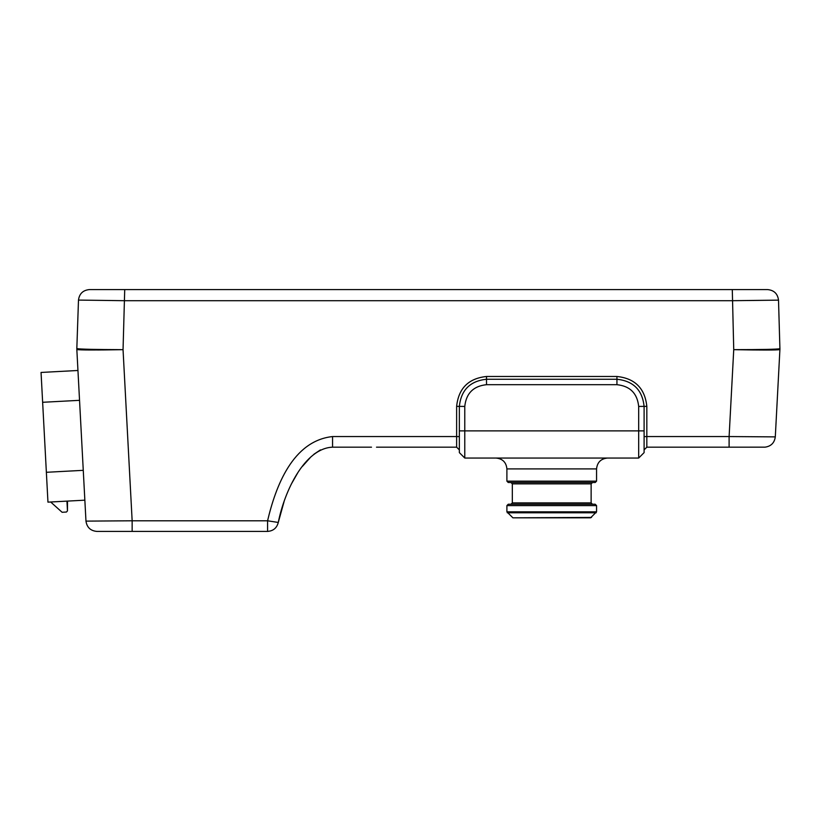 <?xml version="1.0" encoding="UTF-8"?>
<svg xmlns="http://www.w3.org/2000/svg" width="821" height="821" viewBox="0 0 821 821"><rect width="100%" height="100%" fill="white"/><g stroke="black" fill="none" stroke-linecap="round" stroke-linejoin="round"><path stroke-width="1.23" d="M778.513 300.137C777.682 293.754 774.059 290.234 767.656 289.587L89.345 289.587C82.962 290.224 79.339 293.723 78.488 300.086L124.72 300.702L732.291 300.702L778.513 300.137L779.94 349.602L737.853 349.736M644.105 452.617L644.105 406.426C642.381 390.037 633.319 380.985 616.94 379.251L486.514 379.251C470.135 380.985 461.074 390.037 459.35 406.426L459.35 452.617L464.778 458.046L638.676 458.046L644.105 452.617L644.105 449.898L646.825 447.178L764.946 447.168C770.981 446.347 774.439 442.919 775.301 436.885C774.46 442.847 771.063 446.275 765.11 447.158L707.876 447.178M284.117 501.426L278.278 522.454L267.574 520.791L132.15 520.791L132.15 531.413L267.574 531.413C273.28 530.971 276.841 527.985 278.278 522.454C284.559 490.589 304.991 448.204 332.556 447.178L371.503 447.178M376.5 447.178L456.63 447.178L459.35 449.898L459.35 452.617L464.778 458.046L464.778 430.881L459.35 430.881M764.946 447.168L729.11 447.178L764.269 447.178M767.656 289.587L732.291 289.587L733.738 349.654C761.58 349.643 776.984 349.325 779.95 348.709L775.301 436.885L729.11 436.556L729.11 447.178L712.874 447.178M591.52 517.425L512.889 517.825L590.566 517.825L596.559 511.832L506.896 511.832L506.896 505.603L596.559 505.603L595.204 504.238L508.25 504.238L506.896 505.603M512.889 517.825L506.896 511.832M506.896 481.147L596.559 481.147L595.204 482.502L508.25 482.502L506.896 481.147L506.896 468.914L596.559 468.914C597.247 462.367 600.869 458.744 607.427 458.046M592.485 504.238L591.13 502.883L512.325 502.883L512.325 483.867L591.13 483.867L592.485 482.502M779.94 349.602C776.974 350.167 761.57 350.187 733.738 349.654L729.11 436.556L646.825 436.556L646.825 406.364C644.926 388.343 634.961 378.378 616.94 376.48C634.961 378.378 644.926 388.343 646.825 406.364L638.676 406.426L638.676 430.881L644.105 430.881M486.514 376.48C468.493 378.378 458.529 388.343 456.63 406.364C458.529 388.343 468.493 378.378 486.514 376.48L486.514 384.69L616.94 384.69L616.94 376.48L486.514 376.48M78.488 300.086L76.825 348.586C79.791 349.212 95.195 349.572 123.047 349.664L132.15 520.791L85.969 521.119L76.835 349.541C79.801 350.105 95.205 350.146 123.047 349.664L97.648 349.992M89.345 289.587L124.72 289.587L123.047 349.664M121.344 531.413L96.816 531.413C90.526 530.807 86.903 527.369 85.969 521.119C86.903 527.369 90.526 530.807 96.816 531.413L131.647 531.413M320.436 449.898L313.899 454.259M310.215 457.646L302.426 466.39M297.756 472.804L291.198 484.308M84.85 500.174L47.957 502.144L41.05 372.447L77.954 370.487M67.486 501.097L67.466 510.898L66.439 512.037L62.098 512.273L50.666 501.99M66.973 501.672L67.466 510.898L66.439 512.037M646.825 447.178L646.825 436.556L644.105 436.618M507.296 512.786L596.159 512.786M459.35 436.618L456.63 436.556L456.63 406.364L464.778 406.426C466.164 393.321 473.409 386.065 486.514 384.69M267.574 531.413L267.574 520.791C275.62 486.668 292.522 440.877 332.556 436.556L456.63 436.556L456.63 447.178M638.676 458.046L638.676 430.881L464.778 430.881L464.778 406.426M616.94 384.69C630.046 386.065 637.291 393.321 638.676 406.426M76.835 349.541L76.825 348.586M332.556 436.556L332.556 447.178M46.366 472.291L83.26 470.33M42.641 402.29L79.534 400.33M596.559 511.832L596.559 505.603M512.325 502.883L510.97 504.238L512.325 502.883M596.559 481.147L596.559 468.914M512.325 483.867L510.97 482.502M591.13 502.883L591.13 483.867M506.896 468.914C506.249 462.326 502.616 458.703 496.028 458.046"/></g></svg>
